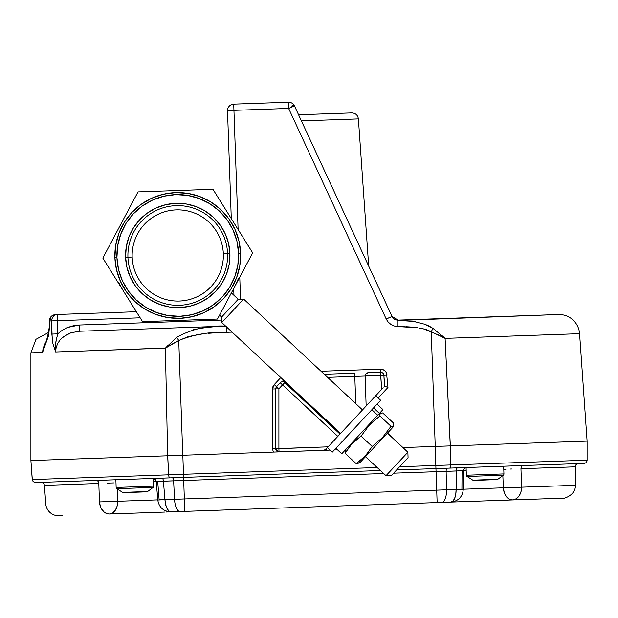 <?xml version="1.0" encoding="UTF-8"?>
<svg xmlns="http://www.w3.org/2000/svg" width="618" height="618" viewBox="0 0 618 618"><rect width="100%" height="100%" fill="white"/><g stroke="black" fill="none" stroke-linecap="round" stroke-linejoin="round"><path stroke-width="0.93" d="M391.464 475.489L386.018 475.675L391.464 475.489L408.065 457.683L407.88 452.237L386.018 475.675L407.88 452.237L387.424 433.156L407.88 452.237L408.065 457.683L407.44 458.363L391.464 475.489L386.018 475.675L365.462 456.71M362.511 409.927L243.646 299.081L221.785 322.526L340.649 433.373L221.785 322.526L243.646 299.081L238.2 299.274L221.592 317.08L221.785 322.526L221.592 317.08L238.2 299.274L231.371 292.909L238.2 299.274L243.646 299.081L362.511 409.927L243.646 299.081L238.2 299.274L231.371 292.909M219.544 315.165L221.592 317.08L219.544 315.165L221.592 317.08L221.785 322.526L340.649 433.373M220.24 285.771L217.745 289A52.182 52.182 0 0 0 202.256 209.386L203.755 210.213M59.05 515.775A12.885 12.885 0 0 1 45.747 503.801L45.747 503.801A12.885 12.885 0 0 0 59.05 515.775L62.627 515.651M402.874 447.563L450.275 445.91L450.676 464.96L587.1 460.194A3.221 3.221 0 0 1 583.995 463.415L578.417 463.608A3.221 3.221 0 0 0 575.304 466.829L520.959 468.722A3.221 2.402 88 0 1 523.253 465.532L462.233 467.664M168.861 511.704L171.07 511.866L168.907 511.001L166.999 508.39L165.616 504.404L164.96 499.638L174.531 499.305L164.96 499.638A12.885 5.686 88 0 0 171.07 511.866L180.062 511.55A12.885 5.106 -92 0 1 174.531 499.305L184.349 498.958L174.531 499.305A12.885 5.106 88 0 0 180.062 511.55L184.782 511.387L184.349 498.958L436.702 490.151L184.349 498.958L184.782 511.387L437.135 502.573L436.702 490.151L446.52 489.804A12.885 5.106 88 0 1 441.862 502.411A12.885 5.106 -92 0 0 446.52 489.804L436.702 490.151L437.135 502.573L184.782 511.387L512.392 499.947A12.885 8.621 -92 0 1 503.353 487.818L463.284 489.217L503.353 487.818L504.257 492.585L506.289 496.54L509.139 499.12L512.392 499.947L515.968 498.88L518.958 496.1L520.928 491.998L521.584 487.185L503.353 487.818L521.584 487.185A12.885 9.641 88 0 1 512.392 499.947L560.804 498.255C563.608 499.738 576.215 494.624 575.304 485.308L521.584 487.185L520.959 468.722A3.221 2.402 88 0 1 523.253 465.532L545.563 464.759M512.09 465.926L503.67 466.219L503.94 473.906A1.545 1.545 0 0 1 503.315 475.203L467.053 476.463A1.545 1.545 0 0 1 466.343 475.219L503.94 473.906L503.67 466.219L503.94 473.906L466.343 475.219A1.545 1.545 0 0 0 467.053 476.463L472.824 480.171L497.822 479.298A1.545 1.545 0 0 1 496.949 479.599L473.712 480.41A1.545 1.545 0 0 1 472.824 480.171L472.824 480.171A1.545 1.545 0 0 0 473.712 480.41L496.949 479.599A1.545 1.545 0 0 0 497.822 479.298L503.315 475.203A1.545 1.545 0 0 0 503.94 473.906M164.504 512.09L109.525 514.014L112.715 512.963L115.381 510.19L117.126 506.103L117.698 501.291L99.467 501.924L98.803 483.469L58.416 484.875M157.783 500.039L156.246 481.422L157.714 481.407L159.127 499.838L164.96 499.638L157.783 500.039C159.073 507.502 163.507 511.449 171.07 511.866L168.691 511.951M462.874 470.707L446.134 471.341L446.52 489.804L446.134 471.341L436.053 471.688L436.702 490.151L435.945 468.583L449.51 468.112A3.221 1.275 -92 0 0 450.676 464.96A3.221 1.275 88 0 1 449.51 468.112L583.995 463.415A3.221 3.221 0 0 0 587.1 460.194L399.622 466.745L435.837 465.478L435.945 468.583L396.625 469.958L435.945 468.583L396.625 469.958L435.945 468.583L435.837 465.478L450.676 464.96L450.275 445.91L587.1 441.136L435.172 446.435L435.837 465.478L435.172 446.435M168.907 455.736L30.9 460.557L167.725 455.775L168.652 474.809L183.492 474.292L183.6 477.397L380.487 470.522L183.6 477.397L380.487 470.522L183.6 477.397L182.828 455.25L330.112 450.105M334.338 449.958L337.544 449.85M171.827 344.265L165.385 348.15L167.656 455.783L30.9 460.557L182.828 455.25L167.656 455.783L168.652 474.809L166.126 474.894M48.66 332.43L35.96 339.313L30.9 352.847L42.565 352.438L30.9 352.847L30.9 460.557L32.229 479.568L168.652 474.809A3.221 1.275 88 0 0 170.035 477.868L183.6 477.397L183.708 480.503L156.879 481.391M182.828 455.25L183.492 474.292L377.274 467.525L57.976 478.672M166.35 478L170.035 477.868A3.221 1.275 -92 0 1 168.652 474.809M107.138 476.957L120.989 476.47M115.875 479.761L116.145 487.447L153.743 486.134A1.545 1.545 0 0 1 153.117 487.432L116.856 488.699A1.545 1.545 0 0 1 116.145 487.447L115.875 479.761L96.292 480.441A3.221 2.402 -92 0 1 98.803 483.469L44.457 485.362L44.141 484.172L42.348 482.565L35.558 482.565L177.806 477.598M503.778 469.309L505.949 469.216M510.391 469.047L511.99 468.992M462.82 489.317L456.092 489.471L455.775 494.276L454.67 498.34L452.948 501.082L450.854 502.094A12.885 5.686 -92 0 0 456.092 489.471L446.52 489.804L456.092 489.471L456.354 470.978L456.092 489.471L461.924 489.271L462.055 470.785L393.627 473.172L436.053 471.688L435.945 468.583L447.301 468.189A3.221 1.275 -92 0 0 446.134 471.341A3.221 1.275 88 0 1 447.301 468.189L583.995 463.415M456.061 501.909L165.856 512.044M164.96 499.638L163.407 481.213L164.96 499.638L161.931 499.746M174.531 499.305L173.627 480.85L174.531 499.305M184.349 498.958L183.708 480.503L184.349 498.958M183.6 477.397L183.708 480.503L383.701 473.519L163.407 481.213A3.221 1.429 88 0 0 161.87 478.154L154.747 478.402M450.854 502.094C458.363 501.152 462.511 496.911 463.284 489.371L463.577 470.028L464.69 468.228L466.621 467.509M456.092 489.471L459.12 489.363M562.874 498.185L450.537 502.102M441.862 502.411L437.135 502.573L441.862 502.411M112.831 513.898L128.026 513.365M180.062 511.55L184.535 511.395M509.085 500.062L526.459 499.452M96.292 480.441A3.221 2.402 -92 0 1 98.803 483.469L99.467 501.924L100.456 506.683L101.445 508.799L104.21 512.121L107.679 513.844L109.525 514.014A12.885 9.641 -92 0 1 99.467 501.924L117.698 501.291A12.885 8.621 88 0 1 109.525 514.014M157.768 499.885L117.698 501.291L117.343 489.008L117.698 501.291L157.768 499.885M153.581 481.553L156.254 481.461M157.714 481.407L163.407 481.213A3.221 1.429 88 0 0 161.87 478.154M172.244 477.791A3.221 1.275 -92 0 1 173.627 480.85A3.221 1.275 88 0 0 172.244 477.791L172.105 477.799M460.379 467.733L457.675 467.826A3.221 1.429 -92 0 0 456.354 470.978A3.221 1.429 -92 0 1 457.675 467.826L464.798 467.579M463.515 470.731L466.181 470.638M502.851 475.543L503.353 487.818L502.851 475.543M561.353 467.316L520.959 468.722L521.584 487.185L575.304 485.308L575.304 466.829A3.221 3.221 0 0 1 578.417 463.608M45.747 503.801L44.457 485.362L45.747 503.801M435.945 468.583L441.746 468.382M107.517 483.114L112.816 482.944M113.164 482.928L113.975 482.905M345.501 450.684L345.06 453.264L350.074 445.902L354.083 441.615L361.074 436.099L369.409 425.03L379.877 415.937L379.838 414.168L380.611 413.148L377.729 415.219L371.851 409.734M380.116 413.558L382.666 412.94L393.782 423.315L393.72 425.377L392.754 426.211L390.993 426.304L382.65 437.374L372.19 446.466L367.177 453.828L363.175 458.116L356.184 463.631L357.343 463.655L360.062 462.496L392.917 427.262L393.72 425.377L392.754 426.211L390.993 426.304L379.877 415.937L380.116 413.558L382.666 412.94M393.782 423.315L392.917 427.262L360.062 462.496L356.184 463.631L345.06 453.264L356.184 463.631L365.246 456.038L372.19 446.466L361.074 436.099L369.409 425.03L379.877 415.937L390.993 426.304L382.65 437.374L372.19 446.466L361.074 436.099L352.005 443.693L345.06 453.264L345.13 451.202M387.517 433.048L407.88 452.237L408.065 457.683M393.72 425.377L393.349 425.895M378.788 414.083L380.611 413.148L378.788 414.083M380.657 400.286L375.759 395.721L382.805 388.158L366.157 406.011L365.114 376.053A3.221 3.221 0 0 1 366.01 373.705L365.107 375.937L366.157 406.011L365.114 376.053L354.809 376.408L354.701 373.195L354.809 376.408L327.586 377.366L354.809 376.408L355.759 403.631L354.809 376.408L365.114 376.053L366.157 406.011L381.661 389.386L380.68 375.396L383.894 375.281L384.659 386.173L383.894 375.281L365.107 375.937L366.01 373.705L368.22 372.724L380.572 372.291L381.661 389.386L375.759 395.721L380.657 400.286L332.299 452.144L327.401 447.579L332.299 452.144L380.657 400.286L375.759 395.721L337.837 436.385L339.359 434.755L337.837 436.385L280.224 382.766A3.221 3.221 0 0 1 284.774 382.604L282.573 384.852L284.774 382.604A3.221 3.221 0 0 0 280.224 382.766L276.555 386.706L278.903 388.792L282.573 384.852L337.837 436.385L328.081 446.845L339.977 434.083L284.774 382.604L278.903 388.792L275.69 388.9L278.903 388.792L278.903 448.56L278.903 388.792M334.794 449.471L335.883 448.305L341.762 453.782L377.729 415.219L341.762 453.782L335.883 448.305L341.762 453.782M377.073 404.133L382.951 409.61L379.413 413.411L382.951 409.61L377.073 404.133L382.951 409.61M342.156 453.357L345.23 450.058M373.535 407.926L379.413 413.411L373.535 407.926M441.878 335.45L445.099 338.378L579.584 333.681A20.61 20.61 0 0 0 558.301 314.523L398.571 320.464M414.832 321.808L416.153 322.04M432.932 328.32L434.153 329.209L433.009 328.374L431.233 331.696L445.099 338.378L431.233 331.696L435.234 446.435L431.233 331.696L427.332 329.997L431.233 331.696L433.009 328.374L424.744 324.234M279.019 451.889L278.903 448.676L275.69 448.784L279.019 451.889L324.164 450.252L279.019 451.889A3.221 3.221 0 0 1 275.69 448.784L278.903 448.676L279.019 451.889L276.509 451.982L278.587 451.874M351.742 112.901L298.571 114.763L351.742 112.901C355.559 113.125 357.776 115.126 358.394 118.895L368.691 266.103L358.394 118.895L301.406 120.881L358.394 118.895L368.691 266.103M289.201 102.248L288.421 102.225A6.443 6.443 0 0 1 294.492 105.956L392.036 316.486L398.054 320.116L558.301 314.523A20.61 20.61 0 0 1 579.584 333.681L445.099 338.378L438.363 334.933L445.099 338.378L450.275 445.91L587.1 441.136L579.584 333.681L587.1 441.136L450.344 445.91L445.099 338.378L433.009 328.374L429.085 326.034L424.898 324.288L416.099 322.024C415.922 321.607 409.896 321.074 398.015 320.448L398.054 320.116A6.443 6.443 0 0 1 391.99 316.385L294.469 105.902M384.435 386.412L383.894 375.281L384.659 386.173L383.778 387.123L384.435 386.412M326.845 448.174L324.164 450.252L326.837 448.181M282.125 384.427L282.573 384.852M339.977 434.083L284.774 382.604L339.977 434.083L339.359 434.755M45.415 342.696L42.565 352.438L48.768 335.08L49.88 320.966L57.52 320.696L57.683 333.882L51.858 334.083L52.955 343.824L55.628 351.982L55.473 344.01L57.683 333.882L57.52 320.696L51.688 320.904L51.858 334.083L57.683 333.882L62.379 330.151L67.679 327.44L73.418 325.732L79.405 325.022L221.7 320.054L79.405 325.022L67.679 327.44L62.379 330.151L57.683 333.882L55.612 342.951L55.628 351.982L165.547 348.05M57.304 314.485L55.55 314.547A6.443 5.886 88 0 0 49.88 320.966L49.44 320.904L49.88 320.966L50.823 317.459L52.383 315.698L54.43 314.701L57.304 314.485L55.133 315.033L53.31 316.431L52.105 318.486L51.688 320.904A6.443 5.84 -92 0 1 57.304 314.485L57.52 320.696L57.304 314.485L136.354 311.727L57.304 314.485M291.209 102.75L292.013 103.167L291.202 102.75M387.022 320.503L387.579 321.306M397.992 320.448L394.477 319.305L392.036 316.486L386.18 318.965L288.637 108.436L293.473 106.296L294.492 105.956L392.036 316.486L294.492 105.956L295.01 107.076L294.492 105.956L291.526 106.057A3.221 1.166 155.1 0 1 294.492 105.956A6.443 6.443 0 0 0 288.421 102.225L233.728 104.133L288.421 102.225L233.728 104.133L233.944 110.352L227.517 110.8L233.944 110.352L238.108 229.533L233.944 110.352L288.637 108.436L233.944 110.352L233.728 104.133L233.944 110.352L227.517 110.8L231.279 218.61M391.99 316.385L398.054 320.116L391.99 316.385M226.327 326.111L79.622 331.24L226.327 326.111C208.281 325.215 191.758 328.954 176.756 337.328L178.756 340.51L171.866 344.241L177.953 340.927M208.413 327.231L204.303 327.718M194.523 329.479L193.519 329.726M176.593 337.459L165.385 348.15L178.756 340.51L176.733 337.335M195.891 334.894L202.217 333.967L188.482 336.532L178.756 340.51L182.766 455.25L178.756 340.51L172.298 343.994M49.764 327.223L49.216 327.301C48.042 335.775 46.365 341.963 44.179 345.848L42.565 352.438L43.059 348.452L45.454 342.604M79.622 331.24L79.405 325.022L79.622 331.24L71.024 332.747L63.345 336.787L60.116 339.877L57.683 343.492L56.107 347.687L55.628 351.982L52.955 343.824L52.175 339.104L51.688 320.904L49.88 320.966L48.768 335.08L42.565 352.438L43.855 346.76M57.52 320.696L140.162 317.814L57.52 320.696M61.885 338.031L68.953 333.527M226.543 332.329L232.082 332.136L226.543 332.329L226.35 326.783L226.543 332.329L214.353 332.886L226.543 332.329C209.695 331.711 193.766 334.438 178.756 340.51M167.656 455.783L165.385 348.15L168.397 344.998M192.978 329.865L200.58 328.274L213.403 326.791M171.866 344.241L165.385 348.15L55.628 351.982M354.701 373.195L324.257 374.253L354.701 373.195M366.01 373.705A3.221 3.221 0 0 1 368.197 372.724L366.01 373.705M383.175 373.465L383.894 375.281A3.221 3.221 0 0 0 380.572 372.291L368.22 372.724L380.572 372.291A3.221 3.221 0 0 1 383.894 375.281L384.659 386.173L383.894 375.281L387.115 375.172L386.52 372.886L384.999 370.831L382.805 369.533L380.464 369.185L380.572 372.291L368.22 372.724M365.114 376.053L380.68 375.396L380.464 369.185L383.608 369.881M383.747 374.516L383.492 373.921M276.555 386.706L274.199 384.62L272.917 386.652L272.468 389.016L272.468 448.784L275.69 448.676L275.69 388.9L275.69 448.676L328.081 446.845L327.447 447.525L328.081 446.845L275.69 448.784A3.221 3.221 0 0 1 275.69 448.676L272.468 448.784L273.38 452.09L276.516 451.974L273.38 452.09L272.468 448.784L272.468 389.016L275.69 388.9L276.555 386.706L274.199 384.62L272.468 389.016L275.69 388.9L276.091 387.347M275.867 449.742L276.13 450.306M274.199 384.62L280.788 377.552L274.199 384.62L272.917 386.652L272.468 389.016M380.464 369.185L321.043 371.256L380.464 369.185L382.805 369.533L384.999 370.831L386.52 372.886L387.973 387.455L384.659 386.173L387.973 387.455L378.17 397.969L387.973 387.455L386.52 372.886L387.115 375.172L383.894 375.281M323.538 450.337L329.533 450.128L326.667 450.228L325.779 449.317M438.363 334.933L423.268 328.799L431.233 331.696M387.115 387.154L386.706 386.999M382.944 375.273L381.901 375.319M214.353 332.886L208.59 333.303M389.634 323.484L390.329 324.033M392.391 325.269L393.079 325.578M395.126 326.234L395.566 326.327M397.953 326.567L396.408 326.466M417.768 327.787L398.015 326.567M406.474 326.752L410.985 327.03M414.902 327.416L398 326.567L398.015 320.448L398 326.567L394.346 326.026L390.993 324.489L388.197 322.071L386.18 318.965L388.197 322.071L390.993 324.489L394.346 326.026L417.111 327.694M385.848 371.758L385.045 370.877M383.987 370.089L382.882 369.564M391.889 325.014L391.488 324.79M389.904 323.708L389.093 323.005M387.741 321.514L387.432 321.113M425.478 329.394L427.332 329.997M294.492 105.956L288.637 108.436L386.18 318.965L392.09 316.609M419.104 327.988L423.268 328.799L419.104 327.988M239.769 277.127L240.541 299.197L239.769 277.127M384.999 370.831L386.52 372.886M288.421 102.225L288.637 108.436L288.421 102.225M233.728 104.133A6.443 6.443 0 0 0 227.517 110.8M233.72 288.498L233.959 295.319M298.571 114.763L351.001 112.932M340.788 113.287L329.224 113.689M282.704 380.101L340.271 433.774M156.323 303.052L153.256 301.545A52.182 52.182 0 0 0 210.027 296.478L209.618 296.802M132.028 492.345L123.515 492.639A1.545 1.545 0 0 1 122.627 492.399L147.625 491.526A1.545 1.545 0 0 1 146.752 491.828L138.239 492.129M116.856 488.699L122.627 492.399A1.545 1.545 0 0 0 123.515 492.639L146.752 491.828A1.545 1.545 0 0 0 147.625 491.526L153.117 487.432A1.545 1.545 0 0 0 153.743 486.134L153.473 478.494L153.743 486.134L116.145 487.447A1.545 1.545 0 0 0 116.856 488.699L153.117 487.432L147.625 491.526L122.627 492.399L116.856 488.699M153.473 478.448L153.743 486.134M135.605 492.222L136.617 492.183L135.605 492.222M133.65 492.291L134.654 492.252L133.65 492.291M123.515 492.639L130.862 492.384L123.515 492.639M146.752 491.828L143.345 491.951M141.599 492.013L139.722 492.075L141.599 492.013M485.81 479.993L473.712 480.41M467.053 476.463L503.315 475.203L497.822 479.298L472.824 480.171L467.053 476.463M466.08 467.579L466.343 475.219L466.072 467.532M484.86 480.024L483.848 480.062M496.949 479.599L493.55 479.722M488.436 479.9L487.664 479.923M227.586 253.728A49.857 49.857 0 0 0 176.014 205.639A49.857 49.857 0 0 0 127.934 257.204L125.601 257.289A52.182 52.182 0 0 1 175.937 203.314A52.182 52.182 0 0 1 229.911 253.643L223.337 253.874A45.608 45.608 0 0 0 176.169 209.888A45.608 45.608 0 0 0 132.182 257.057L127.934 257.204A49.857 49.857 0 0 1 176.014 205.639A49.857 49.857 0 0 1 227.586 253.728A49.857 49.857 0 0 1 179.498 305.292A49.857 49.857 0 0 1 127.934 257.204L132.182 257.057A45.608 45.608 0 0 0 179.351 301.043A45.608 45.608 0 0 0 223.337 253.874L229.911 253.643L228.552 243.507L225.246 233.828L220.108 224.975L213.349 217.304L205.215 211.093L196.03 206.59L186.142 203.963L175.937 203.314L165.794 204.674L156.115 207.98L147.269 213.117L139.591 219.877L133.38 228.003L128.876 237.188L126.25 247.076L125.601 257.289L126.96 267.432L130.267 277.111L135.404 285.956L142.163 293.635L150.298 299.846L159.483 304.35L169.371 306.976L179.575 307.625L189.718 306.265L199.398 302.951L208.243 297.822L215.921 291.055L222.132 282.928L226.636 273.743L229.263 263.855L229.911 253.643A52.182 52.182 0 0 1 179.575 307.625A52.182 52.182 0 0 1 125.601 257.289L127.934 257.204A49.857 49.857 0 0 0 179.498 305.292A49.857 49.857 0 0 0 227.586 253.728M240.611 253.272L238.587 253.341A60.865 60.865 0 0 1 179.884 316.292A60.865 60.865 0 0 1 116.933 257.59L114.902 257.66A62.889 62.889 0 0 0 179.954 318.324A62.889 62.889 0 0 0 240.611 253.272A62.889 62.889 0 0 1 179.954 318.324A62.889 62.889 0 0 1 114.902 257.66A62.889 62.889 0 0 0 179.954 318.324A62.889 62.889 0 0 0 240.611 253.272L238.973 241.051L234.987 229.386L228.799 218.726L220.649 209.471L210.854 201.986L199.784 196.555L187.864 193.395L175.558 192.615L163.345 194.253L151.673 198.239L141.012 204.427L131.758 212.577L124.272 222.372L118.849 233.442L115.682 245.361L114.902 257.66L116.539 269.881L120.525 281.545L126.713 292.214L134.863 301.46L144.658 308.946L155.728 314.377L167.648 317.544L179.954 318.324L192.175 316.686L203.84 312.7L214.5 306.513L223.755 298.363L231.24 288.56L236.663 277.49L239.83 265.578L240.611 253.272A62.889 62.889 0 0 0 175.558 192.615A62.889 62.889 0 0 0 114.902 257.66A62.889 62.889 0 0 1 175.558 192.615A62.889 62.889 0 0 1 240.611 253.272A62.889 62.889 0 0 0 175.558 192.615A62.889 62.889 0 0 0 114.902 257.66L116.933 257.59A60.865 60.865 0 0 1 175.636 194.639A60.865 60.865 0 0 1 238.587 253.341L240.611 253.272M122.704 289.873L118.679 282.387M235.079 285.949L238.563 278.2M252.677 252.855L217.482 319.042L142.565 321.661L102.835 258.085L138.03 191.897L212.947 189.278L252.677 252.855L217.482 319.042L142.565 321.661L102.835 258.085L138.03 191.897L212.947 189.278L252.677 252.855M238.587 253.341L237.83 265.253L234.763 276.779L229.51 287.494L222.271 296.98L213.318 304.859L202.998 310.854L191.704 314.709L179.884 316.292L167.972 315.543L156.439 312.476L145.732 307.223L136.246 299.977L128.359 291.024L122.372 280.711L118.509 269.417L116.933 257.59L117.683 245.686L120.749 234.152L126.002 223.438L133.241 213.959L142.194 206.072L152.515 200.085L163.809 196.223L175.636 194.639L187.54 195.396L199.073 198.455L209.788 203.708L219.266 210.954L227.154 219.908L233.141 230.228L237.003 241.514L238.587 253.341M199.189 207.887L202.256 209.386A52.182 52.182 0 0 0 131.68 230.97A52.182 52.182 0 0 0 153.256 301.545L151.765 300.719M147.455 297.953L143.43 294.778M139.745 291.225L136.423 287.324M133.503 283.121L131.001 278.648M128.953 273.959L127.864 270.761M127.841 270.692L127.378 269.085M126.288 264.079L125.833 260.719M125.833 260.672L125.693 258.996M125.593 253.874L126.002 248.768M126.906 243.731L128.305 238.803M130.174 234.037L132.507 229.471M135.272 225.161L138.447 221.144M142.001 217.459L144.566 215.203M144.581 215.188L145.894 214.137M150.104 211.209L154.577 208.714M159.266 206.667L162.464 205.57M162.534 205.555L164.141 205.091M169.147 203.994L172.499 203.546M172.561 203.538L174.23 203.399M179.351 203.307L182.735 203.523M182.789 203.523L184.458 203.716M189.494 204.62L194.423 206.018M208.065 212.978L212.082 216.153M215.767 219.707L219.089 223.608M222.016 227.81L224.512 232.283M226.559 236.98L227.656 240.178M227.671 240.24L228.135 241.854M229.224 246.852L229.826 251.943M229.919 257.065L229.51 262.163M228.606 267.208L227.208 272.136M225.338 276.903L223.005 281.46M205.408 299.722L200.943 302.217M196.246 304.272L193.04 305.362M192.986 305.385L191.371 305.848M186.373 306.937L181.283 307.532M176.161 307.633L171.055 307.223M166.018 306.319L161.089 304.921M156.346 295.736A45.608 45.608 0 0 1 137.49 234.06A45.608 45.608 0 0 1 199.166 215.203M30.9 460.557L32.36 480.279L33.287 481.739L35.558 482.565M587.1 460.194L587.1 441.136L579.584 333.681M152.932 478.463L155.442 479.529L156.261 481.422M332.299 452.144L327.401 447.579M49.216 327.308L49.332 320.866C49.741 317.119 51.812 315.018 55.55 314.547M153.117 487.432L147.625 491.526M503.315 475.203L497.822 479.298"/></g></svg>
